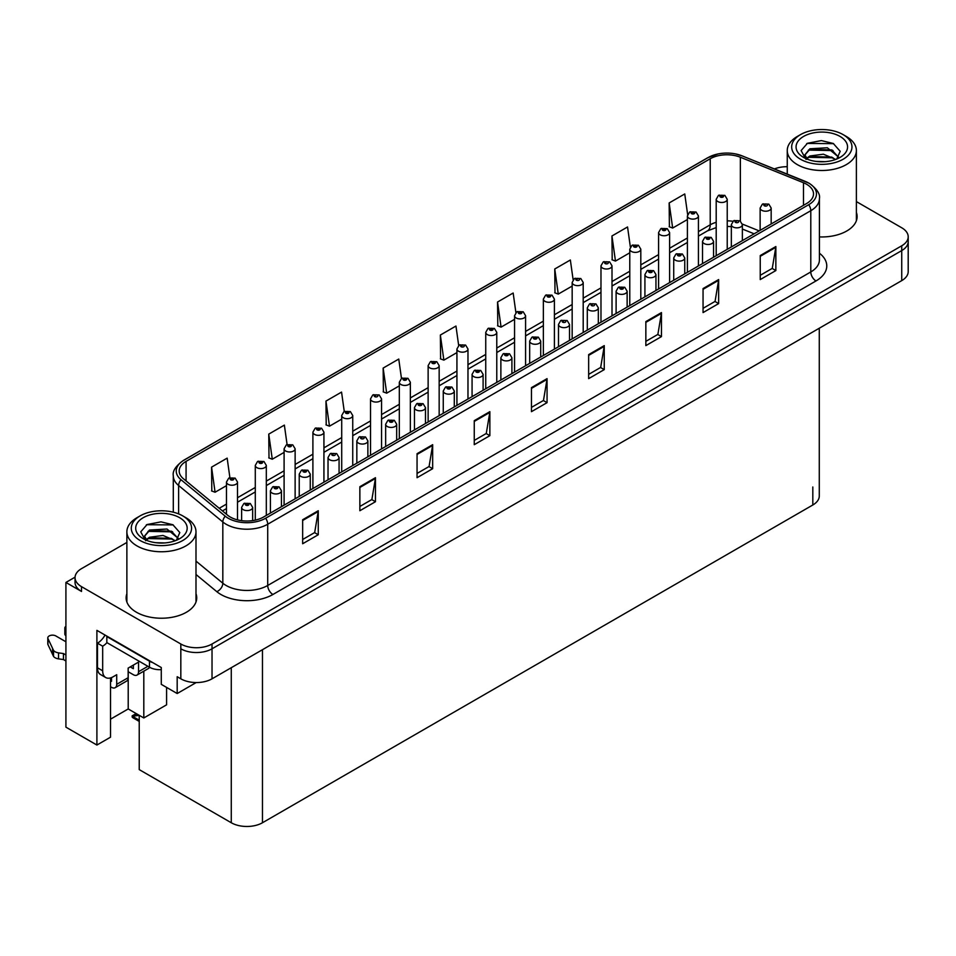 <?xml version="1.0" encoding="UTF-8"?>
<svg xmlns="http://www.w3.org/2000/svg" width="956" height="956" viewBox="0 0 956 956"><rect width="100%" height="100%" fill="white"/><g stroke="black" fill="none" stroke-linecap="round" stroke-linejoin="round"><path stroke-width="1.43" d="M75.07 577.161L65.916 582.455L65.916 727.158L96.903 745.047L96.903 630.363L161.277 667.527L161.277 684.341L177.183 693.53L177.183 676.717L180.827 678.82A22.06 12.739 0 0 0 212.029 678.82L901.735 280.622A22.06 12.739 0 0 0 908.2 271.612L908.2 241.593A22.06 12.739 0 0 1 901.735 250.591A22.06 12.739 0 0 0 908.2 241.593L908.2 236.789A22.06 12.739 0 0 0 901.735 227.779L856.385 201.596M196.207 682.548L177.183 693.53M787.254 166.487L785.987 166.714M126.873 542.458L81.511 568.641A22.06 12.739 0 0 0 75.046 577.651A22.06 12.739 0 0 0 81.511 586.649L180.827 643.997A22.06 12.739 0 0 0 212.029 643.997L212.029 648.801L901.735 250.591L212.029 648.801A22.06 12.739 0 0 1 180.827 648.801A22.06 12.739 0 0 0 212.029 648.801L212.029 678.82M65.916 582.455L81.511 591.453A22.06 12.739 0 0 1 75.046 582.455L75.046 577.651M819.28 328.219L819.28 495.997A22.06 12.739 180 0 1 812.815 504.995L262.47 822.746A22.06 12.739 180 0 1 231.268 822.746L139.229 769.604L139.229 715.327M110.526 719.175L128.212 708.958L143.806 717.968L166.583 704.823L166.583 687.4M110.526 677.912L110.526 737.184L96.903 745.047M143.806 717.968L143.806 671.16M128.212 708.958L128.212 671.733M126.873 593.712A35.3 20.375 0 0 0 126.132 597.847A35.3 20.375 0 0 0 136.469 612.258A35.3 20.375 0 0 0 174.936 616.68A35.3 20.375 0 0 0 196.733 597.847A35.3 20.375 0 0 0 195.992 593.712M126.873 598.516A35.3 20.375 0 0 0 126.383 600.249M806.637 184.281A23.53 13.587 180 0 1 813.52 193.889A23.53 13.587 180 0 1 806.637 203.497L263.557 517.029A23.53 13.587 180 0 1 227.648 515.224L183.444 478.777A23.53 13.587 180 0 1 179.19 470.985A23.53 13.587 180 0 1 186.073 461.378L710.224 158.756A23.53 13.587 180 0 1 740.362 157.238L803.494 182.751A23.53 13.587 180 0 1 806.637 184.281M808.716 183.074A26.469 15.284 0 0 0 805.179 181.365L742.047 155.852A26.469 15.284 0 0 0 735.69 153.952A26.469 15.284 0 0 0 718.04 153.952A26.469 15.284 0 0 0 708.145 157.561L183.994 460.171A26.469 15.284 0 0 0 181.031 479.745L225.234 516.192A26.469 15.284 0 0 0 265.637 518.236L808.716 204.692A26.469 15.284 0 0 0 808.716 183.074M302.658 519.741L302.658 543.749L318.264 534.751L318.264 510.731L302.658 519.741M302.658 539.495L314.679 532.552L318.193 511.532A5.879 3.394 -120 0 0 318.264 510.731M314.572 532.611L318.264 534.751M359.862 486.712L359.862 510.731L375.457 501.721L375.457 477.701L359.862 486.712M359.862 506.465L371.872 499.534L375.397 478.502A5.879 3.394 -120 0 0 375.457 477.701M371.765 499.594L375.457 501.721M417.055 453.694L417.055 477.713L432.662 468.703L432.662 444.683L417.055 453.694M417.055 473.447L429.077 466.504L432.59 445.484A5.879 3.394 -120 0 0 432.662 444.683M428.969 466.576L432.662 468.703M474.26 420.664L474.26 444.683L489.854 435.673L489.854 411.666L474.26 420.664M474.26 440.417L486.269 433.486L489.795 412.454A5.879 3.394 -120 0 0 489.854 411.666M486.162 433.546L489.854 435.673M760.247 255.551L760.247 279.57L775.854 270.56L775.854 246.54L760.247 255.551M760.247 275.304L772.269 268.373L775.782 247.341A5.879 3.394 -120 0 0 775.854 246.54M772.161 268.433L775.854 270.56M703.054 288.569L703.054 312.588L718.649 303.59L718.649 279.57L703.054 288.569M703.054 308.334L715.064 301.391L718.589 280.359A5.879 3.394 -120 0 0 718.649 279.57M714.957 301.451L718.649 303.59M645.85 321.598L645.85 345.618L661.456 336.608L661.456 312.588L645.85 321.598M645.85 341.352L657.871 334.421L661.385 313.389A5.879 3.394 -120 0 0 661.456 312.588M657.764 334.481L661.456 336.608M588.657 354.616L588.657 378.636L604.252 369.625L604.252 345.618L588.657 354.616M588.657 374.382L600.667 367.439L604.192 346.407A5.879 3.394 -120 0 0 604.252 345.618M600.559 367.498L604.252 369.625M531.452 387.646L531.452 411.666L547.059 402.655L547.059 378.636L531.452 387.646M531.452 407.399L543.474 400.468L546.987 379.436A5.879 3.394 -120 0 0 547.059 378.636M543.366 400.528L547.059 402.655M819.412 236.909A35.3 20.375 0 0 0 857.114 216.582A35.3 20.375 0 0 0 856.385 212.447M212.029 643.997L901.735 245.788A22.06 12.739 0 0 0 908.2 236.789M787.254 166.714A22.06 12.739 0 0 0 774.42 168.913M352.74 465.548L352.74 415.513A5.521 3.179 180 0 1 349.334 418.453A5.521 3.179 180 0 1 343.324 417.772A5.521 3.179 180 0 1 341.71 415.513L343.909 411.689A3.681 2.211 57.8 0 1 345.869 411.797A1.84 1.064 0 0 0 345.929 413.267A1.84 1.064 0 0 0 348.522 413.267A1.84 1.064 0 0 0 348.522 411.761A1.84 1.064 0 0 0 345.976 411.725A3.681 2.031 -117.9 0 0 344.268 411.486L341.555 392.091L325.96 401.09L326.211 424.966M287.087 444.54L284.362 425.109L268.756 434.12L269.006 457.984M229.894 477.642L227.158 458.139L211.563 467.137L211.814 491.014M515.893 312.576L513.157 293.014L497.55 302.024L497.801 325.9M573.122 279.75L570.35 259.996L554.755 268.995L555.006 292.871M630.363 247.03L627.554 226.966L611.948 235.977L612.198 259.853M687.639 214.526L684.747 193.949L669.152 202.959L669.403 226.823M401.472 378.457L398.76 359.062L383.153 368.072L383.404 391.936M458.677 345.486L455.952 326.044L440.358 335.042L440.608 358.918M440.358 335.042L443.871 360.137L456.932 352.597M443.871 360.137L440.358 358.823M497.55 302.024L501.075 327.119L514.555 319.34M501.075 327.119L497.55 325.805M554.755 268.995L558.268 294.089L572.166 286.071M558.268 294.089L554.755 292.775M611.948 235.977L615.473 261.072L629.777 252.814M615.473 261.072L611.948 259.757M669.152 202.959L672.665 228.042L687.4 219.545M672.665 228.042L669.152 226.727M383.153 368.072L386.678 393.167L399.321 385.865M386.678 393.167L383.153 391.852M325.96 401.09L329.473 426.185L341.71 419.122M329.473 426.185L325.96 424.87M268.756 434.12L272.281 459.215L284.099 452.391M272.281 459.215L268.756 457.9M211.563 467.137L215.076 492.232L226.476 485.648M215.076 492.232L211.563 490.918M196.482 600.249A35.3 20.375 0 0 0 195.992 598.516M856.863 218.984A35.3 20.375 0 0 0 856.385 217.251M237.506 519.885L237.506 482.039A5.521 3.179 180 0 1 234.101 484.979A5.521 3.179 180 0 1 228.09 484.298A5.521 3.179 180 0 1 226.476 482.039L228.675 478.215A3.681 2.211 57.8 0 1 230.635 478.323A1.84 1.064 0 0 0 230.695 479.793A1.84 1.064 0 0 0 233.3 479.793A1.84 1.064 0 0 0 233.3 478.287A1.84 1.064 0 0 0 230.755 478.263L232.726 479.04L231.471 479.338L230.635 478.323M231.495 479.35L231.495 478.729M230.755 478.263A3.681 2.031 -117.9 0 0 229.034 478.012A3.681 2.031 -117.9 0 0 228.866 478.12M137.616 714.395L135.143 714.514L136.66 713.845M252.647 520.602L252.647 507.409A5.521 3.179 180 0 1 249.241 510.349A5.521 3.179 180 0 1 243.23 509.668A5.521 3.179 180 0 1 241.617 507.409L243.816 503.585A3.681 2.211 57.8 0 1 245.776 503.693A1.84 1.064 0 0 0 245.823 505.162A1.84 1.064 0 0 0 248.429 505.162A1.84 1.064 0 0 0 248.429 503.657A1.84 1.064 0 0 0 245.883 503.621L247.867 504.41L246.612 504.708L245.776 503.693M246.624 504.72L246.624 504.099M245.883 503.621A3.681 2.031 -117.9 0 0 244.162 503.382A3.681 2.031 -117.9 0 0 244.007 503.477M136.206 713.582L132.155 715.853L133.254 716.128L132.155 717.072L133.254 716.725L139.229 720.179M139.229 715.375L133.254 716.128M132.155 715.853L132.155 717.072M266.318 515.439L266.318 465.417A5.521 3.179 180 0 1 262.912 468.356A5.521 3.179 180 0 1 256.901 467.663A5.521 3.179 180 0 1 255.288 465.417L257.487 461.581A3.681 2.211 57.8 0 1 259.446 461.688A1.84 1.064 0 0 0 259.506 463.158A1.84 1.064 0 0 0 262.099 463.158A1.84 1.064 0 0 0 262.099 461.652A1.84 1.064 0 0 0 259.566 461.629L261.538 462.405L260.283 462.704L259.446 461.688M260.307 462.716L260.307 462.095M259.566 461.629A3.681 2.031 -117.9 0 0 257.845 461.378A3.681 2.031 -117.9 0 0 257.678 461.485M295.129 498.805L295.129 448.782A5.521 3.179 180 0 1 291.723 451.722A5.521 3.179 180 0 1 285.713 451.029A5.521 3.179 180 0 1 284.099 448.782L286.298 444.946A3.681 2.211 57.8 0 1 288.258 445.054A1.84 1.064 0 0 0 288.306 446.524A1.84 1.064 0 0 0 290.911 446.524A1.84 1.064 0 0 0 290.911 445.03A1.84 1.064 0 0 0 288.365 444.994L290.349 445.783L289.094 446.082L288.258 445.054M289.118 446.094L289.118 445.46M288.365 444.994A3.681 2.031 -117.9 0 0 286.645 444.743A3.681 2.031 -117.9 0 0 286.489 444.851M323.929 482.183L323.929 432.148A5.521 3.179 180 0 1 320.523 435.088A5.521 3.179 180 0 1 314.512 434.394A5.521 3.179 180 0 1 312.899 432.148L315.098 428.324A3.681 2.211 57.8 0 1 317.057 428.431A1.84 1.064 0 0 0 317.117 429.901A1.84 1.064 0 0 0 319.722 429.901A1.84 1.064 0 0 0 319.722 428.396A1.84 1.064 0 0 0 317.177 428.36L319.149 429.148L317.894 429.447L317.057 428.431M317.918 429.459L317.918 428.838M317.177 428.36A3.681 2.031 -117.9 0 0 315.456 428.109A3.681 2.031 -117.9 0 0 315.289 428.216M281.446 506.704L281.446 490.775A5.521 3.179 180 0 1 278.041 493.726A5.521 3.179 180 0 1 272.03 493.033A5.521 3.179 180 0 1 270.417 490.775L272.615 486.951A3.681 2.211 57.8 0 1 274.575 487.058A1.84 1.064 0 0 0 274.635 488.528A1.84 1.064 0 0 0 277.228 488.528A1.84 1.064 0 0 0 277.228 487.022A1.84 1.064 0 0 0 274.695 486.998L276.666 487.775L275.412 488.074L274.575 487.058M275.436 488.086L275.436 487.464M274.695 486.998A3.681 2.031 -117.9 0 0 272.974 486.747A3.681 2.031 -117.9 0 0 272.807 486.855M310.258 490.07L310.258 474.152A5.521 3.179 180 0 1 306.852 477.092A5.521 3.179 180 0 1 300.841 476.399A5.521 3.179 180 0 1 299.228 474.152L301.427 470.316A3.681 2.211 57.8 0 1 303.387 470.424A1.84 1.064 0 0 0 303.446 471.894A1.84 1.064 0 0 0 306.04 471.894A1.84 1.064 0 0 0 306.04 470.4A1.84 1.064 0 0 0 303.494 470.364L305.478 471.141L304.223 471.439L303.387 470.424M304.247 471.463L304.247 470.83M303.494 470.364A3.681 2.031 -117.9 0 0 301.785 470.113A3.681 2.031 -117.9 0 0 301.618 470.221M339.069 473.435L339.069 457.518A5.521 3.179 180 0 1 335.664 460.457A5.521 3.179 180 0 1 329.653 459.764A5.521 3.179 180 0 1 328.028 457.518L330.238 453.682A3.681 2.211 57.8 0 1 332.198 453.801A1.84 1.064 0 0 0 332.246 455.259A1.84 1.064 0 0 0 334.851 455.259A1.84 1.064 0 0 0 334.851 453.765A1.84 1.064 0 0 0 332.306 453.73L333.046 454.196M332.306 453.73A3.681 2.031 -117.9 0 0 330.585 453.479A3.681 2.031 -117.9 0 0 330.429 453.586M333.011 454.805L332.198 453.801M367.869 456.813L367.869 440.883A5.521 3.179 180 0 1 364.463 443.823A5.521 3.179 180 0 1 358.452 443.13A5.521 3.179 180 0 1 356.839 440.883L359.038 437.059A3.681 2.211 57.8 0 1 360.998 437.167A1.84 1.064 0 0 0 361.057 438.637A1.84 1.064 0 0 0 363.65 438.637A1.84 1.064 0 0 0 363.65 437.131A1.84 1.064 0 0 0 361.117 437.095L361.858 437.573M361.117 437.095A3.681 2.031 -117.9 0 0 359.396 436.856A3.681 2.031 -117.9 0 0 359.229 436.952M361.81 438.171L360.998 437.167M147.917 666.296L138.548 671.71A7.349 4.242 60 0 1 137.031 675.067A7.349 4.242 60 0 1 133.35 674.709L128.152 671.71M138.548 671.71L138.548 662.102L128.152 668.101L128.152 677.708L116.716 684.317L116.716 674.709L113.071 676.812A14.71 8.496 -60 0 1 105.722 677.541A14.71 8.496 -60 0 1 102.674 670.801L102.674 646.184L97.476 643.185A14.71 8.496 120 0 0 105.029 635.059M130.231 666.906L133.35 668.698L133.35 665.101M152.805 662.639A14.71 8.496 180 0 1 149.471 661.193L106.833 636.577A14.71 8.496 0 0 0 107.275 636.349M106.833 636.577L106.833 642.587L149.471 667.204A14.71 8.496 0 0 0 161.277 669.654M105.722 677.541L100.523 674.542A14.71 8.496 -60 0 1 97.476 667.802L97.476 643.185M106.953 642.659A14.71 8.496 -60 0 1 102.674 646.184M110.526 680.744L111.517 681.317L111.517 677.577M65.916 660.99L63.443 659.556L63.443 653.557L65.916 654.98M116.716 684.317A7.349 4.242 60 0 1 115.186 687.675A7.349 4.242 60 0 1 111.517 687.316L110.526 686.743M65.916 641.775L55.818 635.943A4.696 2.713 180 0 0 50.704 635.358A4.696 2.713 180 0 0 47.8 637.867A4.696 2.713 180 0 0 47.955 638.56L53.536 650.403A7.349 4.242 0 0 0 58.543 652.864L63.443 653.557M63.443 659.556L58.543 658.863L58.543 652.864M53.536 650.403L53.536 656.413L47.955 644.571A4.696 2.713 0 0 1 47.8 643.866L47.8 637.867M53.536 656.413A7.349 4.242 0 0 0 58.543 658.863M115.186 687.675L126.634 681.078A7.349 4.242 -120 0 0 128.152 677.708M52.544 648.443L52.544 654.454M137.031 675.067L148.467 668.471A7.349 4.242 -120 0 0 149.554 667.252M65.916 629.753A4.696 2.713 180 0 1 64.841 628.02A4.696 2.713 180 0 1 65.916 626.3M64.841 628.02L64.841 634.031A4.696 2.713 0 0 0 65.916 635.752M825.159 161.672L816.113 161.421M818.683 161.684L822.566 161.791M835.783 159.413L823.391 154.191L809.863 155.995L806.47 158.397M835.413 159.544L831.732 157.107L809.863 156.485L805.992 159.461M838.615 157.119L827.358 147.762L809.852 148.789L804.904 154.8L807.354 159.222M804.916 155.015L809.863 149.279L831.84 149.937L838.532 157.226M846.251 136.421L843.132 134.629A30.15 17.411 180 0 1 843.132 159.246A30.15 17.411 180 0 1 800.495 159.246A30.15 17.411 180 0 1 800.495 134.629A30.15 17.411 180 0 1 843.132 134.629L846.251 136.421A34.559 19.957 180 0 1 856.385 150.534A34.559 19.957 180 0 1 846.251 164.647A34.559 19.957 180 0 1 797.376 164.647A34.559 19.957 180 0 1 787.254 150.534A34.559 19.957 180 0 1 797.376 136.421L800.495 134.629M803.614 136.421A25.74 14.854 180 0 1 840.013 136.421A25.74 14.854 180 0 1 840.013 157.441A25.74 14.854 180 0 1 803.614 157.441A25.74 14.854 180 0 1 803.614 136.421M836.763 159.031L840.193 151.299L833.297 143.484L821.395 140.592L807.438 143.281L801.116 150.57L805.37 158.361M833.035 150.606L808.382 150.092M833.62 143.651L807.115 143.436M833.011 157.8L808.37 157.31M164.779 542.936L155.732 542.697M158.29 542.948L162.185 543.056M175.402 540.678L163.01 535.456L149.471 537.272L146.089 539.662M175.032 540.821L171.351 538.371L149.471 537.75L145.611 540.738M178.234 538.383L166.977 529.027L149.471 530.054L144.523 536.065L146.973 540.499M144.523 536.28L149.471 530.544L171.459 531.213L178.151 538.491M185.87 517.698L182.751 515.893A30.15 17.411 180 0 1 182.751 540.51A30.15 17.411 180 0 1 140.114 540.51A30.15 17.411 180 0 1 140.114 515.893A30.15 17.411 180 0 1 182.751 515.893L185.87 517.698A34.559 19.957 180 0 1 195.992 531.799A34.559 19.957 180 0 1 185.87 545.912A34.559 19.957 180 0 1 136.995 545.912A34.559 19.957 180 0 1 126.873 531.799A34.559 19.957 180 0 1 136.995 517.698L140.114 515.893M143.233 517.698A25.74 14.854 180 0 1 179.632 517.698A25.74 14.854 180 0 1 179.632 538.706A25.74 14.854 180 0 1 143.233 538.706A25.74 14.854 180 0 1 143.233 517.698M176.382 540.295L179.812 532.564L172.905 524.76L161.002 521.856L147.045 524.545L140.735 531.847L144.989 539.638M172.654 531.871L148.001 531.369M173.227 524.916L146.734 524.713M172.63 539.065L147.989 538.575M346.729 412.825L347.745 412.215L346.705 412.813L345.869 411.797M345.976 411.725L346.729 412.203M352.74 415.513L350.362 411.582L344.268 411.486A3.681 2.031 -117.9 0 0 344.1 411.582M381.552 448.914L381.552 398.879A5.521 3.179 180 0 1 378.146 401.831A5.521 3.179 180 0 1 372.135 401.138A5.521 3.179 180 0 1 370.522 398.879L372.721 395.055A3.681 2.211 57.8 0 1 374.68 395.163A1.84 1.064 0 0 0 374.728 396.632A1.84 1.064 0 0 0 377.333 396.632A1.84 1.064 0 0 0 377.333 395.127A1.84 1.064 0 0 0 374.788 395.103L375.529 395.569M374.788 395.103A3.681 2.031 -117.9 0 0 373.067 394.852A3.681 2.031 -117.9 0 0 372.912 394.959M375.493 396.166L374.68 395.163M410.351 432.279L410.351 382.257A5.521 3.179 180 0 1 406.945 385.196A5.521 3.179 180 0 1 400.934 384.503A5.521 3.179 180 0 1 399.321 382.257L401.52 378.421A3.681 2.211 57.8 0 1 403.48 378.528A1.84 1.064 0 0 0 403.54 379.998A1.84 1.064 0 0 0 406.145 379.998A1.84 1.064 0 0 0 406.145 378.504A1.84 1.064 0 0 0 403.599 378.468L405.571 379.245L404.316 379.556L403.48 378.528M404.34 379.568L404.34 378.935M403.599 378.468A3.681 2.031 -117.9 0 0 401.879 378.218A3.681 2.031 -117.9 0 0 401.711 378.325M396.68 440.178L396.68 424.249A5.521 3.179 180 0 1 393.275 427.189A5.521 3.179 180 0 1 387.264 426.507A5.521 3.179 180 0 1 385.65 424.249L387.849 420.425A3.681 2.211 57.8 0 1 389.809 420.532A1.84 1.064 0 0 0 389.869 422.002A1.84 1.064 0 0 0 392.462 422.002A1.84 1.064 0 0 0 392.462 420.497A1.84 1.064 0 0 0 389.917 420.473L391.9 421.249L390.645 421.548L389.809 420.532M389.917 420.473A3.681 2.031 -117.9 0 0 388.196 420.222A3.681 2.031 -117.9 0 0 388.04 420.329M425.48 423.544L425.48 407.615A5.521 3.179 180 0 1 422.086 410.566A5.521 3.179 180 0 1 416.075 409.873A5.521 3.179 180 0 1 414.45 407.615L416.661 403.791A3.681 2.211 57.8 0 1 418.62 403.898A1.84 1.064 0 0 0 418.668 405.368A1.84 1.064 0 0 0 421.273 405.368A1.84 1.064 0 0 0 421.273 403.862A1.84 1.064 0 0 0 418.728 403.838L420.712 404.615L419.445 404.914L418.62 403.898M418.728 403.838A3.681 2.031 -117.9 0 0 417.007 403.587A3.681 2.031 -117.9 0 0 416.852 403.695M454.291 406.909L454.291 390.992A5.521 3.179 180 0 1 450.885 393.932A5.521 3.179 180 0 1 444.875 393.239A5.521 3.179 180 0 1 443.261 390.992L445.46 387.156A3.681 2.211 57.8 0 1 447.42 387.264A1.84 1.064 0 0 0 447.48 388.734A1.84 1.064 0 0 0 450.073 388.734A1.84 1.064 0 0 0 450.073 387.24A1.84 1.064 0 0 0 447.539 387.204L449.511 387.981L448.256 388.291L447.42 387.264M448.28 388.303L448.28 387.67M447.539 387.204A3.681 2.031 -117.9 0 0 445.819 386.953A3.681 2.031 -117.9 0 0 445.651 387.06M439.163 415.645L439.163 365.622A5.521 3.179 180 0 1 435.757 368.562A5.521 3.179 180 0 1 429.746 367.869A5.521 3.179 180 0 1 428.133 365.622L430.331 361.798A3.681 2.211 57.8 0 1 432.291 361.906A1.84 1.064 0 0 0 432.351 363.364A1.84 1.064 0 0 0 434.944 363.364A1.84 1.064 0 0 0 434.944 361.87A1.84 1.064 0 0 0 432.399 361.834L434.383 362.623L433.128 362.921L432.291 361.906M432.399 361.834A3.681 2.031 -117.9 0 0 430.69 361.583A3.681 2.031 -117.9 0 0 430.523 361.691M467.974 399.022L467.974 348.988A5.521 3.179 180 0 1 464.568 351.928A5.521 3.179 180 0 1 458.557 351.234A5.521 3.179 180 0 1 456.932 348.988L459.143 345.164A3.681 2.211 57.8 0 1 461.103 345.271A1.84 1.064 0 0 0 461.151 346.741A1.84 1.064 0 0 0 463.756 346.741A1.84 1.064 0 0 0 463.756 345.236A1.84 1.064 0 0 0 461.21 345.2L461.951 345.678M461.21 345.2A3.681 2.031 -117.9 0 0 459.489 344.961A3.681 2.031 -117.9 0 0 459.334 345.056M461.915 346.275L461.103 345.271M496.773 382.388L496.773 332.353A5.521 3.179 180 0 1 493.368 335.293A5.521 3.179 180 0 1 487.357 334.612A5.521 3.179 180 0 1 485.744 332.353L487.942 328.529A3.681 2.211 57.8 0 1 489.902 328.637A1.84 1.064 0 0 0 489.962 330.107A1.84 1.064 0 0 0 492.555 330.107A1.84 1.064 0 0 0 492.555 328.601A1.84 1.064 0 0 0 490.022 328.577L491.993 329.354L490.739 329.653L489.902 328.637M490.763 329.665L490.763 329.043M490.022 328.577A3.681 2.031 -117.9 0 0 488.301 328.326A3.681 2.031 -117.9 0 0 488.134 328.434M525.585 365.754L525.585 315.731A5.521 3.179 180 0 1 522.179 318.671A5.521 3.179 180 0 1 516.168 317.978A5.521 3.179 180 0 1 514.555 315.731L516.754 311.895A3.681 2.211 57.8 0 1 518.714 312.003A1.84 1.064 0 0 0 518.773 313.472A1.84 1.064 0 0 0 521.367 313.472A1.84 1.064 0 0 0 521.367 311.967A1.84 1.064 0 0 0 518.821 311.943L520.805 312.72L519.55 313.018L518.714 312.003M519.574 313.03L519.574 312.409M518.821 311.943A3.681 2.031 -117.9 0 0 517.112 311.692A3.681 2.031 -117.9 0 0 516.945 311.799M554.396 349.119L554.396 299.097A5.521 3.179 180 0 1 550.991 302.036A5.521 3.179 180 0 1 544.98 301.343A5.521 3.179 180 0 1 543.355 299.097L545.565 295.261A3.681 2.211 57.8 0 1 547.525 295.38A1.84 1.064 0 0 0 547.573 296.838A1.84 1.064 0 0 0 550.178 296.838A1.84 1.064 0 0 0 550.178 295.344A1.84 1.064 0 0 0 547.633 295.308L549.616 296.097L548.35 296.396L547.525 295.38M548.374 296.408L548.374 295.774M547.633 295.308A3.681 2.031 -117.9 0 0 545.912 295.057A3.681 2.031 -117.9 0 0 545.756 295.165M483.103 390.287L483.103 374.358A5.521 3.179 180 0 1 479.697 377.297A5.521 3.179 180 0 1 473.686 376.604A5.521 3.179 180 0 1 472.073 374.358L474.272 370.534A3.681 2.211 57.8 0 1 476.231 370.641A1.84 1.064 0 0 0 476.279 372.099A1.84 1.064 0 0 0 478.884 372.099A1.84 1.064 0 0 0 478.884 370.605A1.84 1.064 0 0 0 476.339 370.57L478.323 371.358L477.068 371.657L476.231 370.641M477.092 371.669L477.092 371.036M476.339 370.57A3.681 2.031 -117.9 0 0 474.618 370.319A3.681 2.031 -117.9 0 0 474.463 370.426M511.902 373.653L511.902 357.723A5.521 3.179 180 0 1 508.508 360.663A5.521 3.179 180 0 1 502.498 359.982A5.521 3.179 180 0 1 500.872 357.723L503.071 353.899A3.681 2.211 57.8 0 1 505.031 354.007A1.84 1.064 0 0 0 505.091 355.477A1.84 1.064 0 0 0 507.696 355.477A1.84 1.064 0 0 0 507.696 353.971A1.84 1.064 0 0 0 505.15 353.935L507.122 354.724L505.867 355.023L505.031 354.007M505.891 355.035L505.891 354.413M505.15 353.935A3.681 2.031 -117.9 0 0 503.43 353.696A3.681 2.031 -117.9 0 0 503.274 353.792M540.714 357.018L540.714 341.089A5.521 3.179 180 0 1 537.308 344.041A5.521 3.179 180 0 1 531.297 343.347A5.521 3.179 180 0 1 529.684 341.089L531.883 337.265A3.681 2.211 57.8 0 1 533.842 337.372A1.84 1.064 0 0 0 533.902 338.842A1.84 1.064 0 0 0 536.495 338.842A1.84 1.064 0 0 0 536.495 337.337A1.84 1.064 0 0 0 533.962 337.313L535.934 338.089L534.679 338.388L533.842 337.372M534.703 338.4L534.703 337.779M533.962 337.313A3.681 2.031 -117.9 0 0 532.241 337.062A3.681 2.031 -117.9 0 0 532.074 337.169M569.525 340.384L569.525 324.466A5.521 3.179 180 0 1 566.119 327.406A5.521 3.179 180 0 1 560.108 326.713A5.521 3.179 180 0 1 558.495 324.466L560.694 320.63A3.681 2.211 57.8 0 1 562.654 320.738A1.84 1.064 0 0 0 562.702 322.208A1.84 1.064 0 0 0 565.307 322.208A1.84 1.064 0 0 0 565.307 320.714A1.84 1.064 0 0 0 562.761 320.678L563.514 321.144M562.761 320.678A3.681 2.031 -117.9 0 0 561.041 320.427A3.681 2.031 -117.9 0 0 560.885 320.535M563.466 321.742L562.654 320.738M598.325 323.761L598.325 307.832A5.521 3.179 180 0 1 594.919 310.772A5.521 3.179 180 0 1 588.92 310.079A5.521 3.179 180 0 1 587.295 307.832L589.494 303.996A3.681 2.211 57.8 0 1 591.453 304.116A1.84 1.064 0 0 0 591.513 305.573A1.84 1.064 0 0 0 594.118 305.573A1.84 1.064 0 0 0 594.118 304.08A1.84 1.064 0 0 0 591.573 304.044L592.314 304.51M591.573 304.044A3.681 2.031 -117.9 0 0 589.852 303.793A3.681 2.031 -117.9 0 0 589.685 303.9M592.278 304.546L591.453 304.116M583.196 332.497L583.196 282.462A5.521 3.179 180 0 1 579.79 285.402A5.521 3.179 180 0 1 573.779 284.709A5.521 3.179 180 0 1 572.166 282.462L574.365 278.638A3.681 2.211 57.8 0 1 576.325 278.746A1.84 1.064 0 0 0 576.384 280.216A1.84 1.064 0 0 0 578.978 280.216A1.84 1.064 0 0 0 578.978 278.71A1.84 1.064 0 0 0 576.444 278.674L577.185 279.152M576.444 278.674A3.681 2.031 -117.9 0 0 574.723 278.435A3.681 2.031 -117.9 0 0 574.556 278.531M577.137 279.75L576.325 278.746M612.007 315.862L612.007 265.828A5.521 3.179 180 0 1 608.602 268.767A5.521 3.179 180 0 1 602.591 268.086A5.521 3.179 180 0 1 600.977 265.828L603.176 262.004A3.681 2.211 57.8 0 1 605.136 262.111A1.84 1.064 0 0 0 605.184 263.581A1.84 1.064 0 0 0 607.789 263.581A1.84 1.064 0 0 0 607.789 262.075A1.84 1.064 0 0 0 605.244 262.04L605.996 262.518M605.244 262.04A3.681 2.031 -117.9 0 0 603.523 261.801A3.681 2.031 -117.9 0 0 603.367 261.896M605.949 263.115L605.136 262.111M640.807 299.228L640.807 249.193A5.521 3.179 180 0 1 637.413 252.145A5.521 3.179 180 0 1 631.402 251.452A5.521 3.179 180 0 1 629.777 249.193L631.976 245.369A3.681 2.211 57.8 0 1 633.947 245.477A1.84 1.064 0 0 0 633.995 246.947A1.84 1.064 0 0 0 636.6 246.947A1.84 1.064 0 0 0 636.6 245.441A1.84 1.064 0 0 0 634.055 245.417L636.027 246.194L634.772 246.493L633.947 245.477M634.796 246.505L634.796 245.883M634.055 245.417A3.681 2.031 -117.9 0 0 632.334 245.166A3.681 2.031 -117.9 0 0 632.179 245.274M669.618 282.594L669.618 232.571A5.521 3.179 180 0 1 666.213 235.511A5.521 3.179 180 0 1 660.202 234.818A5.521 3.179 180 0 1 658.588 232.571L660.787 228.735A3.681 2.211 57.8 0 1 662.747 228.843A1.84 1.064 0 0 0 662.807 230.312A1.84 1.064 0 0 0 665.4 230.312A1.84 1.064 0 0 0 665.4 228.819A1.84 1.064 0 0 0 662.867 228.783L664.838 229.56L663.583 229.87L662.747 228.843M662.867 228.783A3.681 2.031 -117.9 0 0 661.146 228.532A3.681 2.031 -117.9 0 0 660.978 228.639M698.43 265.959L698.43 215.936A5.521 3.179 180 0 1 695.024 218.876A5.521 3.179 180 0 1 689.013 218.183A5.521 3.179 180 0 1 687.4 215.936L689.599 212.113A3.681 2.211 57.8 0 1 691.558 212.22A1.84 1.064 0 0 0 691.606 213.678A1.84 1.064 0 0 0 694.211 213.678A1.84 1.064 0 0 0 694.211 212.184A1.84 1.064 0 0 0 691.666 212.148L693.65 212.937L692.395 213.236L691.558 212.22M692.419 213.248L692.419 212.614M691.666 212.148A3.681 2.031 -117.9 0 0 689.945 211.897A3.681 2.031 -117.9 0 0 689.79 212.005M727.229 249.337L727.229 199.302A5.521 3.179 180 0 1 723.835 202.242A5.521 3.179 180 0 1 717.825 201.549A5.521 3.179 180 0 1 716.199 199.302L718.398 195.478A3.681 2.211 57.8 0 1 720.358 195.586A1.84 1.064 0 0 0 720.418 197.056A1.84 1.064 0 0 0 723.023 197.056A1.84 1.064 0 0 0 723.023 195.55A1.84 1.064 0 0 0 720.477 195.514L722.449 196.303L721.194 196.601L720.358 195.586M721.218 196.613L721.218 195.992M720.477 195.514A3.681 2.031 -117.9 0 0 718.757 195.275A3.681 2.031 -117.9 0 0 718.601 195.371M627.136 307.127L627.136 291.198A5.521 3.179 180 0 1 623.73 294.137A5.521 3.179 180 0 1 617.719 293.444A5.521 3.179 180 0 1 616.106 291.198L618.305 287.374A3.681 2.211 57.8 0 1 620.265 287.481A1.84 1.064 0 0 0 620.325 288.951A1.84 1.064 0 0 0 622.918 288.951A1.84 1.064 0 0 0 622.918 287.445A1.84 1.064 0 0 0 620.384 287.409L622.356 288.198L621.101 288.497L620.265 287.481M621.125 288.509L621.125 287.887M620.384 287.409A3.681 2.031 -117.9 0 0 618.663 287.17A3.681 2.031 -117.9 0 0 618.496 287.266M655.947 290.493L655.947 274.563A5.521 3.179 180 0 1 652.542 277.503A5.521 3.179 180 0 1 646.531 276.822A5.521 3.179 180 0 1 644.918 274.563L647.116 270.739A3.681 2.211 57.8 0 1 649.076 270.847A1.84 1.064 0 0 0 649.124 272.317A1.84 1.064 0 0 0 651.729 272.317A1.84 1.064 0 0 0 651.729 270.811A1.84 1.064 0 0 0 649.184 270.787L651.167 271.564L649.913 271.863L649.076 270.847M649.937 271.874L649.937 271.253M649.184 270.787A3.681 2.031 -117.9 0 0 647.463 270.536A3.681 2.031 -117.9 0 0 647.308 270.644M684.747 273.858L684.747 257.929A5.521 3.179 180 0 1 681.341 260.88A5.521 3.179 180 0 1 675.33 260.187A5.521 3.179 180 0 1 673.717 257.929L675.916 254.105A3.681 2.211 57.8 0 1 677.876 254.212A1.84 1.064 0 0 0 677.935 255.682A1.84 1.064 0 0 0 680.541 255.682A1.84 1.064 0 0 0 680.541 254.177A1.84 1.064 0 0 0 677.995 254.153L679.967 254.929L678.712 255.228L677.876 254.212M678.736 255.24L678.736 254.619M677.995 254.153A3.681 2.031 -117.9 0 0 676.274 253.902A3.681 2.031 -117.9 0 0 676.107 254.009M713.558 257.224L713.558 241.306A5.521 3.179 180 0 1 710.153 244.246A5.521 3.179 180 0 1 704.142 243.553A5.521 3.179 180 0 1 702.529 241.306L704.727 237.47A3.681 2.211 57.8 0 1 706.687 237.578A1.84 1.064 0 0 0 706.747 239.048A1.84 1.064 0 0 0 709.34 239.048A1.84 1.064 0 0 0 709.34 237.554A1.84 1.064 0 0 0 706.807 237.518L708.778 238.295L707.524 238.606L706.687 237.578M707.548 238.618L707.548 237.984M706.807 237.518A3.681 2.031 -117.9 0 0 705.086 237.267A3.681 2.031 -117.9 0 0 704.919 237.375M707.524 238.606L707.5 238.008M742.37 240.601L742.37 224.672A5.521 3.179 180 0 1 738.964 227.612A5.521 3.179 180 0 1 732.953 226.919A5.521 3.179 180 0 1 731.34 224.672L733.539 220.848A3.681 2.211 57.8 0 1 735.499 220.956A1.84 1.064 0 0 0 735.546 222.413A1.84 1.064 0 0 0 738.152 222.413A1.84 1.064 0 0 0 738.152 220.92A1.84 1.064 0 0 0 735.606 220.884L736.359 221.35M735.606 220.884A3.681 2.031 -117.9 0 0 733.885 220.633A3.681 2.031 -117.9 0 0 733.73 220.74M736.311 221.959L735.499 220.956M771.169 223.967L771.169 208.038A5.521 3.179 180 0 1 767.764 210.977A5.521 3.179 180 0 1 761.753 210.296A5.521 3.179 180 0 1 760.14 208.038L762.338 204.214A3.681 2.211 57.8 0 1 764.298 204.321A1.84 1.064 0 0 0 764.358 205.791A1.84 1.064 0 0 0 766.963 205.791A1.84 1.064 0 0 0 766.963 204.285A1.84 1.064 0 0 0 764.418 204.249L765.159 204.727M764.418 204.249A3.681 2.031 -117.9 0 0 762.697 204.01A3.681 2.031 -117.9 0 0 762.53 204.106M765.111 205.325L764.298 204.321M901.735 280.622L901.735 245.788M180.827 678.82L180.827 643.997M262.47 822.746L262.47 649.698M812.815 504.995L812.815 486.986M231.268 822.746L231.268 667.706M819.412 253.197A36.77 21.223 180 0 1 815.994 280.945L272.914 594.489A7.349 4.242 60 0 1 267.716 585.478L810.796 271.946A29.409 16.981 0 0 0 819.412 259.936L819.412 198.693A29.409 16.981 180 0 1 810.796 210.702A7.349 4.242 -120 0 0 808.716 204.692M272.914 594.489A36.77 21.223 180 0 1 220.92 594.489A36.77 21.223 180 0 1 216.797 591.656L195.992 574.496M225.234 516.192A7.349 4.923 129.5 0 0 222.82 521.976L222.82 583.22A29.409 16.981 0 0 0 226.118 585.478A29.409 16.981 0 0 0 267.716 585.478L267.716 524.235A29.409 16.981 180 0 1 222.82 521.976L178.629 485.529A29.409 16.981 180 0 1 173.299 475.789L173.299 512.201M718.04 153.952L707.595 157.8A7.349 4.242 60 0 1 708.145 157.561M183.994 460.171A7.349 4.242 -120 0 0 183.444 460.41C175.773 465.954 172.391 471.081 173.299 475.789M181.031 479.745A7.349 4.923 129.5 0 0 178.629 485.529L178.629 513.898M265.637 518.236A7.349 4.242 60 0 1 267.716 524.235L810.796 210.702L810.796 271.946A7.349 4.242 60 0 0 815.994 280.945M81.511 586.649L81.511 591.453M195.992 561.1L222.82 583.22A7.349 4.923 -50.5 0 1 216.797 591.656M186.073 461.378L186.073 480.952M803.494 182.751L803.494 205.301M740.362 157.238L740.362 220.979M759.183 230.886L742.322 224.074M732.929 221.29A23.53 13.587 0 0 0 727.229 220.836M716.199 222.306A23.53 13.587 0 0 0 710.224 224.803L698.43 231.627M710.224 158.756L710.224 224.803A13.241 7.648 60 0 1 707.488 230.862L698.43 236.096M687.4 237.984L669.618 248.249M658.588 254.619L640.807 264.884M629.777 271.253L612.007 281.518M600.977 287.887L583.196 298.153M572.166 304.522L554.396 314.775M543.355 321.144L525.585 331.409M514.555 337.779L496.773 348.044M485.744 354.413L467.974 364.678M456.932 371.048L439.163 381.313M428.133 387.67L410.351 397.935M399.321 404.304L381.552 414.569M370.522 420.939L352.74 431.204M341.71 437.573L323.929 447.838M312.899 454.208L295.129 464.461M284.099 470.83L266.318 481.095M255.288 487.464L237.506 497.729M226.476 504.099L219.235 508.281M754.141 233.802L742.991 229.297A13.241 6.202 -68 0 1 742.37 228.95M531.452 388.399L546.987 379.436M588.657 355.381L604.192 346.407M645.85 322.363L661.385 313.389M703.054 289.333L718.589 280.359M760.247 256.316L775.782 247.341M474.26 421.429L489.795 412.454M417.055 454.447L432.59 445.484M359.862 487.476L375.397 478.502M302.658 520.494L318.193 511.532M149.471 661.193L149.471 667.204M102.674 670.801L97.476 667.802M47.955 638.56L47.955 644.571M819.412 198.693C820.403 194.116 817.022 188.989 809.266 183.313L742.274 155.924L735.69 153.952M707.595 157.8L183.444 460.41M742.991 229.297L742.37 229.046M731.34 226.62L727.229 226.429M716.199 227.6L707.488 230.862M687.4 242.466L669.618 252.731M658.588 259.1L640.807 269.365M629.777 275.734L612.007 285.999M600.977 292.357L583.196 302.622M572.166 308.991L554.396 319.256M543.355 325.626L525.585 335.891M514.555 342.26L496.773 352.525M485.744 358.894L467.974 369.147M456.932 375.517L439.163 385.782M428.133 392.151L410.351 402.416M399.321 408.786L381.552 419.051M370.522 425.42L352.74 435.673M341.71 442.042L323.929 452.308M312.899 458.677L295.129 468.942M284.099 475.311L266.318 485.576M255.288 491.946L237.506 502.211M226.476 508.58L222.425 510.922M237.506 482.039L235.128 478.108L229.034 478.012M226.476 514.256L226.476 482.039M252.647 507.409L250.269 503.477L244.162 503.382M241.617 520.662L241.617 507.409M139.229 721.422L132.693 717.645M266.318 465.417L263.94 461.473L257.845 461.378M255.288 520.124L255.288 465.417M295.129 448.782L292.751 444.839L286.645 444.743M284.099 505.174L284.099 448.782M323.929 432.148L321.551 428.216L315.456 428.109M312.899 488.54L312.899 432.148M281.446 490.775L279.068 486.843L272.974 486.747M270.417 513.073L270.417 490.775M310.258 474.152L307.88 470.209L301.785 470.113M299.228 496.439L299.228 474.152M339.069 457.518L336.691 453.586L330.585 453.479M328.028 479.804L328.028 457.518M367.869 440.883L365.491 436.952L359.396 436.856M356.839 463.182L356.839 440.883M787.254 174.1L787.254 150.534M831.828 149.961L832.425 150.247M806.685 143.651L807.438 143.281M856.385 220.716L856.385 150.534M126.873 601.993L126.873 531.799M171.447 531.225L172.044 531.524M146.304 524.928L147.057 524.557M195.992 601.993L195.992 531.799M341.71 471.917L341.71 415.513M381.552 398.879L379.174 394.948L373.067 394.852M370.522 455.283L370.522 398.879M410.351 382.257L407.973 378.313L401.879 378.218M399.321 438.649L399.321 382.257M396.68 424.249L394.302 420.317L388.196 420.222M385.65 446.548L385.65 424.249M425.48 407.615L423.114 403.683L417.007 403.587M414.45 429.913L414.45 407.615M454.291 390.992L451.913 387.049L445.819 386.953M443.261 413.279L443.261 390.992M439.163 365.622L436.784 361.691L430.69 361.583M428.133 422.014L428.133 365.622M467.974 348.988L465.596 345.056L459.489 344.961M456.932 405.392L456.932 348.988M496.773 332.353L494.395 328.422L488.301 328.326M485.744 388.757L485.744 332.353M525.585 315.731L523.207 311.787L517.112 311.692M514.555 372.123L514.555 315.731M554.396 299.097L552.018 295.153L545.912 295.057M543.355 355.489L543.355 299.097M483.103 374.358L480.725 370.426L474.618 370.319M472.073 396.656L472.073 374.358M511.902 357.723L509.536 353.792L503.43 353.696M500.872 380.022L500.872 357.723M540.714 341.089L538.336 337.157L532.241 337.062M529.684 363.388L529.684 341.089M569.525 324.466L567.147 320.523L561.041 320.427M558.495 346.753L558.495 324.466M598.325 307.832L595.958 303.9L589.852 303.793M587.295 330.119L587.295 307.832M583.196 282.462L580.818 278.531L574.723 278.435M572.166 338.854L572.166 282.462M612.007 265.828L609.629 261.896L603.523 261.801M600.977 322.232L600.977 265.828M640.807 249.193L638.441 245.262L632.334 245.166M629.777 305.597L629.777 249.193M669.618 232.571L667.24 228.627L661.146 228.532M658.588 288.963L658.588 232.571M698.43 215.936L696.052 212.005L689.945 211.897M687.4 272.329L687.4 215.936M727.229 199.302L724.863 195.371L718.757 195.275M716.199 255.706L716.199 199.302M627.136 291.198L624.758 287.266L618.663 287.17M616.106 313.496L616.106 291.198M655.947 274.563L653.569 270.632L647.463 270.536M644.918 296.862L644.918 274.563M684.747 257.929L682.369 253.997L676.274 253.902M673.717 280.228L673.717 257.929M713.558 241.306L711.18 237.363L705.086 237.267M702.529 263.593L702.529 241.306M742.37 224.672L739.992 220.74L733.885 220.633M731.34 246.971L731.34 224.672M771.169 208.038L768.791 204.106L762.697 204.01M760.14 230.336L760.14 208.038"/></g></svg>
